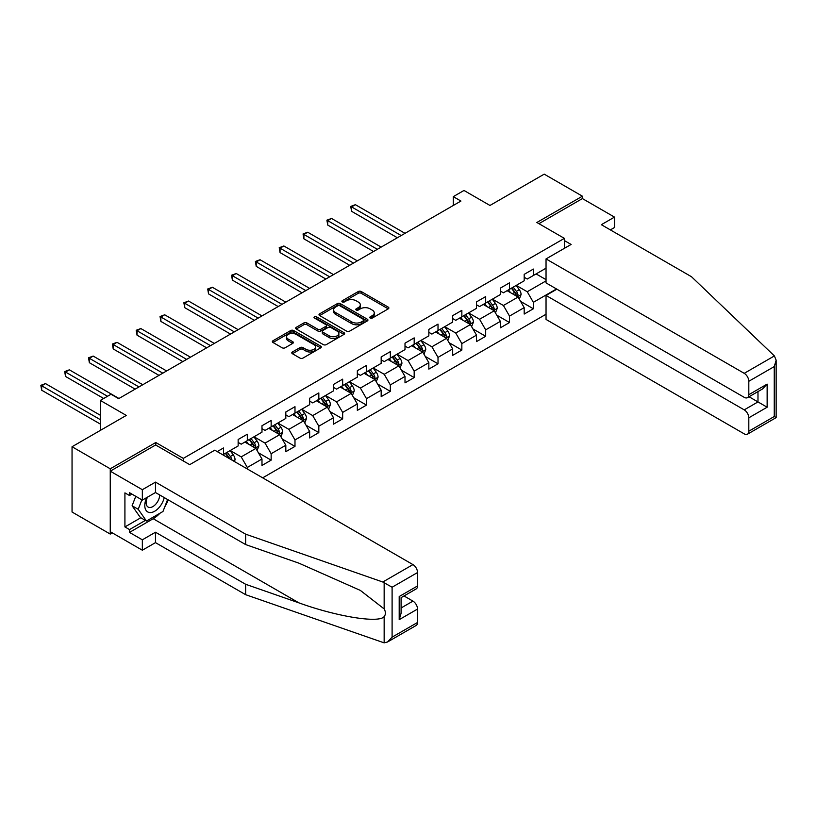 <?xml version="1.0" encoding="UTF-8"?>
<svg xmlns="http://www.w3.org/2000/svg" width="817" height="817" viewBox="0 0 817 817"><rect width="100%" height="100%" fill="white"/><g stroke="black" fill="none" stroke-linecap="round" stroke-linejoin="round"><path stroke-width="1.23" d="M370.213 318.058A1.481 0.858 0 0 0 372.307 318.058L388.249 308.857A2.124 1.226 0 0 0 388.872 307.989A2.124 1.226 0 0 0 388.249 307.121L361.247 291.536A2.124 1.226 0 0 0 358.244 291.536L342.313 300.738A1.481 0.858 0 0 0 341.874 301.34A1.481 0.858 0 0 0 342.313 301.943A1.481 0.858 0 0 0 344.417 301.943L346.479 300.758A6.791 3.922 0 0 1 356.079 300.758L358.326 302.055A6.791 3.922 0 0 1 360.317 304.823A6.791 3.922 0 0 1 358.326 307.601L356.263 308.785A1.481 0.858 0 0 0 355.824 309.398A1.481 0.858 0 0 0 356.263 310A1.481 0.858 0 0 0 358.367 310L360.42 308.806A6.791 3.922 0 0 1 370.019 308.806L372.276 310.113A6.791 3.922 0 0 1 374.257 312.88A6.791 3.922 0 0 1 372.276 315.648L370.213 316.843A1.481 0.858 0 0 0 369.774 317.445A1.481 0.858 0 0 0 370.213 318.058L370.213 316.843M292.404 351.974A2.124 1.226 0 0 0 291.781 352.842A2.124 1.226 0 0 0 292.404 353.71L299.982 358.081A2.124 1.226 0 0 0 302.984 358.081L320.683 347.858A2.124 1.226 0 0 0 321.295 347A2.124 1.226 0 0 0 320.683 346.132L293.681 330.548A2.124 1.226 0 0 0 290.678 330.548L272.98 340.76A2.124 1.226 0 0 0 272.357 341.629A2.124 1.226 0 0 0 272.98 342.497L282.131 347.776A2.124 1.226 0 0 0 285.133 347.776L292.711 343.406A2.124 1.226 0 0 0 293.323 342.537A2.124 1.226 0 0 0 292.711 341.669L288.166 339.055A5.678 3.278 0 0 1 286.512 336.737A5.678 3.278 0 0 1 290.015 333.714A5.678 3.278 0 0 1 296.193 334.419L313.963 344.682A5.678 3.278 0 0 1 315.628 347A5.678 3.278 0 0 1 312.125 350.023A5.678 3.278 0 0 1 305.946 349.319L302.984 347.603A2.124 1.226 0 0 0 299.982 347.603L292.404 351.974L292.404 353.71M610.37 229.894L614.496 227.514L614.496 217.108L582.409 198.582L582.409 196.192L544.204 174.144L489.965 205.465L463.985 190.463L453.292 196.642L460.931 201.053L118.659 398.655L111.02 394.254L100.317 400.422L100.317 430.416M155.792 445.061L155.792 442.508L110.254 468.795L72.049 446.736L126.298 415.424L100.317 400.422M155.792 442.508L183.294 458.388L564.373 238.37L564.373 248.337M582.409 196.192L536.871 222.49L564.373 238.37M346.622 331.151A2.124 1.226 0 0 0 349.625 331.151L367.323 320.928A2.124 1.226 0 0 0 367.946 320.07A2.124 1.226 0 0 0 367.323 319.202L340.321 303.618A2.124 1.226 0 0 0 337.329 303.618L319.631 313.83A2.124 1.226 0 0 0 319.008 314.698A2.124 1.226 0 0 0 319.631 315.566L346.622 331.151M315.045 318.375A1.481 0.858 0 0 1 316.557 318.579L316.557 316.822L343.998 332.662A2.124 1.226 0 0 1 344.621 333.53A2.124 1.226 0 0 1 343.998 334.398L326.3 344.621A2.124 1.226 0 0 1 323.307 344.621L296.305 329.026L303.883 324.686L303.883 322.929L296.305 327.3A2.124 1.226 0 0 0 295.683 328.158A2.124 1.226 0 0 0 296.305 329.026L296.305 327.3M303.883 324.686A2.124 1.226 0 0 1 306.875 324.686L306.875 322.929A2.124 1.226 0 0 0 303.883 322.929M306.875 322.929L317.833 329.241A2.124 1.226 0 0 0 320.826 329.241L325.85 326.34A2.124 1.226 0 0 0 326.473 325.483A2.124 1.226 0 0 0 325.85 324.615L314.453 318.027A1.481 0.858 0 0 1 314.014 317.425A1.481 0.858 0 0 1 314.933 316.639A1.481 0.858 0 0 1 316.557 316.822M110.254 468.795L110.254 534.073L72.049 512.024L72.049 446.736M183.294 460.941L183.294 458.388M262.676 477.833L546.042 314.239M546.042 268.18L533.358 275.503L533.358 269.069L524.187 274.359L524.187 280.803L509.522 289.269L509.522 282.825L500.351 288.125L500.351 294.559L485.686 303.036L485.686 296.591L476.515 301.882L476.515 308.326L461.85 316.792L461.85 310.358L452.679 315.648L452.679 322.082L438.014 330.558L438.014 324.114L428.843 329.404L428.843 335.848L414.178 344.314L414.178 337.881L405.007 343.171L405.007 349.615L390.342 358.081L390.342 351.637L381.171 356.937L381.171 363.371L366.496 371.837L366.496 365.403L357.335 370.693L357.335 377.137L342.66 385.604L342.66 379.159L333.499 384.46L333.499 390.894L318.824 399.37L318.824 392.926L309.653 398.216L309.653 404.66L294.988 413.126L294.988 406.692L285.817 411.982L285.817 418.427L271.152 426.893L271.152 420.449L261.981 425.739L261.981 432.183L247.316 440.649L247.316 434.215L238.145 439.505L238.145 445.949L223.48 454.415L223.48 447.971L217.21 451.597M556.51 288.963L533.358 302.321L533.358 308.765L524.187 314.055L524.187 307.621L509.522 316.087L509.522 322.531L500.351 327.821L500.351 321.377L485.686 329.854L485.686 336.287L476.515 341.588L476.515 335.144L461.85 343.61L461.85 350.054L452.679 355.344L452.679 348.91L438.014 357.376L438.014 363.81L428.843 369.11L428.843 362.666L414.178 371.132L414.178 377.577L405.007 382.867L405.007 376.433L390.342 384.899L390.342 391.343L381.171 396.633L381.171 390.189L366.496 398.665L366.496 405.099L357.335 410.389L357.335 403.955L342.66 412.422L342.66 418.866L333.499 424.156L333.499 417.712L318.824 426.188L318.824 432.622L309.653 437.922L309.653 431.478L294.988 439.944L294.988 446.388L285.817 451.678L285.817 445.245L271.152 453.711L271.152 460.145L261.981 465.445L261.981 459.001L247.316 467.467L247.316 468.968M223.48 454.415L222.796 454.814M244.875 442.068L255.874 448.421L241.199 456.887L230.2 450.535M238.145 442.416L241.199 444.182L247.316 440.649M241.199 456.887L247.316 467.467M255.874 448.421L261.981 459.001M268.711 428.302L279.71 434.654L265.045 443.12L254.036 436.768M261.981 428.659L265.045 430.416L271.152 426.893M265.045 443.12L271.152 453.711M279.71 434.654L285.817 445.245M292.547 414.536L303.546 420.888L288.881 429.364L277.872 423.012M285.817 414.893L288.881 416.66L294.988 413.126M288.881 429.364L294.988 439.944M303.546 420.888L309.653 431.478M316.383 400.779L327.382 407.132L312.717 415.598L301.708 409.246M309.653 401.127L312.717 402.893L318.824 399.37M312.717 415.598L318.824 426.188M327.382 407.132L333.499 417.712M340.219 387.013L351.218 393.365L336.553 401.841L325.554 395.489M333.499 387.37L336.553 389.137L342.66 385.604M336.553 401.841L342.66 412.422M351.218 393.365L357.335 403.955M364.055 373.257L375.054 379.609L360.389 388.075L349.39 381.723M357.335 373.604L360.389 375.371L366.496 371.837M360.389 388.075L366.496 398.665M375.054 379.609L381.171 390.189M387.891 359.49L398.89 365.842L384.225 374.309L373.226 367.956M381.171 359.848L384.225 361.604L390.342 358.081M384.225 374.309L390.342 384.899M398.89 365.842L405.007 376.433M411.727 345.734L422.736 352.086L408.061 360.552L397.062 354.2M405.007 346.081L408.061 347.848L414.178 344.314M408.061 360.552L414.178 371.132M422.736 352.086L428.843 362.666M435.563 331.968L446.572 338.32L431.897 346.786L420.898 340.434M428.843 332.315L431.897 334.082L438.014 330.558M431.897 346.786L438.014 357.376M446.572 338.32L452.679 348.91M459.399 318.201L470.408 324.553L455.733 333.03L444.734 326.677M452.679 318.559L455.733 320.325L461.85 316.792M455.733 333.03L461.85 343.61M470.408 324.553L476.515 335.144M483.245 304.445L494.244 310.797L479.569 319.263L468.57 312.911M476.515 304.792L479.569 306.559L485.686 303.036M479.569 319.263L485.686 329.854M494.244 310.797L500.351 321.377M507.081 290.678L518.08 297.031L503.415 305.497L492.406 299.145M500.351 291.036L503.415 292.803L509.522 289.269M503.415 305.497L509.522 316.087M518.08 297.031L524.187 307.621M546.042 280.885L527.251 291.74L516.242 285.388M536.105 273.92L546.042 279.649M524.187 277.269L527.251 279.036L533.358 275.503M527.251 291.74L533.358 302.321M110.254 534.073L112.317 532.888M453.292 196.642L453.292 205.465M520.603 301.402L533.358 308.765M496.767 315.158L509.522 322.531M472.931 328.924L485.686 336.287M449.095 342.691L461.85 350.054M425.248 356.447L438.014 363.81M401.413 370.213L414.178 377.577M377.577 383.97L390.342 391.343M353.741 397.736L366.496 405.099M329.905 411.492L342.66 418.866M306.069 425.259L318.824 432.622M282.233 439.025L294.988 446.388M258.397 452.781L271.152 460.145M370.806 318.262L372.276 317.415A6.791 3.922 0 0 0 374.257 314.647L374.257 312.88M360.317 304.823L360.317 306.589A6.791 3.922 0 0 1 358.326 309.357L356.855 310.215M388.249 307.121L388.249 308.857L361.247 293.303A2.124 1.226 0 0 0 358.244 293.303L342.905 302.157M367.293 320.948L340.321 305.374A2.124 1.226 0 0 0 337.329 305.374L319.661 315.576L319.631 313.83M363.575 320.673A1.481 0.858 0 0 0 364.004 320.07A1.481 0.858 0 0 0 363.575 319.457L339.872 305.783A1.481 0.858 0 0 0 337.778 305.783L335.603 307.039A6.791 3.922 0 0 0 333.612 309.806A6.791 3.922 0 0 0 335.603 312.574L351.8 321.929A6.791 3.922 0 0 0 361.4 321.929L363.575 320.673L363.575 322.439A1.481 0.858 0 0 0 364.004 321.827L364.004 320.07M333.612 309.806L333.612 311.573A6.791 3.922 0 0 0 335.603 314.341L335.603 312.574M363.575 322.439L361.4 323.695A6.791 3.922 0 0 1 351.8 323.695L335.603 314.341M306.875 324.686L317.833 331.008A2.124 1.226 0 0 0 320.826 331.008L325.85 328.107A2.124 1.226 0 0 0 326.473 327.239L326.473 325.483M316.557 318.579L343.977 334.419M329.19 335.807A5.678 3.278 0 0 0 335.368 336.512A5.678 3.278 0 0 0 338.871 333.489A5.678 3.278 0 0 0 337.217 331.171L330.956 327.556A2.124 1.226 0 0 0 327.954 327.556L322.929 330.456A2.124 1.226 0 0 0 322.307 331.324A2.124 1.226 0 0 0 322.929 332.192L329.19 335.807L329.19 337.574A5.678 3.278 0 0 0 335.368 338.279A5.678 3.278 0 0 0 338.871 335.256L338.871 333.489M322.307 331.324L322.307 333.091A2.124 1.226 0 0 0 322.929 333.959L322.929 332.192M329.19 337.574L322.929 333.959M315.628 347L315.628 348.757A5.678 3.278 0 0 1 312.125 351.79A5.678 3.278 0 0 1 305.946 351.075L302.984 349.37A2.124 1.226 0 0 0 299.982 349.37L292.435 353.72M286.512 336.737L286.512 338.504A5.678 3.278 0 0 0 288.166 340.822L288.166 339.055M292.711 341.669L292.711 343.406L288.166 340.822M320.652 347.879L293.681 332.305A2.124 1.226 0 0 0 290.678 332.305L273.011 342.507M519.285 299.124L521.103 294.549A5.729 3.309 -120 0 0 519.275 289.667L516.119 285.46M510.625 292.731L508.48 289.872M405.007 233.335L355.395 204.689L351.576 206.895L351.576 211.307L397.368 237.747M517.192 296.52L518.009 294.784A5.729 3.309 -120 0 0 516.375 291.342L513.219 287.135M511.789 287.962L515.282 292.629A2.921 1.685 60 0 1 515.813 293.517L518.009 294.784M511.391 288.197L514.536 292.404A5.729 3.309 60 0 1 516.181 295.846M351.576 211.307L350.728 206.415L401.188 235.541M350.728 206.415L355.395 204.689M146.713 497.584A14.042 8.109 120 0 0 149.756 512.555A14.042 8.109 120 0 0 164.227 497.573M147.469 497.155A9.62 5.556 120 0 0 148.102 507.04A9.62 5.556 120 0 0 149.511 507.48A9.62 5.556 120 0 0 159.703 494.969M167.608 499.524L162.971 511.493L146.468 521.021L140.361 517.488L132.109 505.754L135.765 496.317M146.468 521.021L138.216 509.287L141.882 499.851M132.109 505.754L138.216 509.287M774.393 355.926L776.15 360.205L774.25 366.588L748.811 381.284A6.485 3.738 -120 0 0 744.226 373.338L774.393 355.926L691.509 276.738L601.353 224.695L614.496 217.108M556.888 289.177L546.042 295.448L546.042 319.437L744.226 433.858A6.485 3.738 -120 0 0 747.463 434.184A6.485 3.738 -120 0 0 748.811 431.213L748.811 417.804A6.485 3.738 -120 0 0 744.226 409.868L757.982 401.923L767.143 407.213L748.811 417.804M546.042 295.448L744.226 409.868M564.373 240.576L571.103 244.457L546.042 258.918L546.042 282.917L744.226 397.338A6.485 3.738 -120 0 0 747.463 397.654A6.485 3.738 -120 0 0 748.811 394.693L748.811 381.284M546.042 258.918L744.226 373.338M582.409 198.582L538.934 223.674M749.026 396.756L757.982 401.923L757.982 391.588M748.811 394.693L767.143 384.102L762.557 388.943L747.463 397.654M748.811 431.213L774.25 416.527L775.221 417.078M159.928 513.25A24.306 14.032 -60 0 1 153.188 518.724L129.505 532.398L142.342 539.812L155.485 532.224L245.631 584.278L245.631 594.684L384.153 642.856L387.513 641.999L392.099 637.158L417.538 622.472A6.485 3.738 60 0 1 416.19 625.444L387.513 641.999M245.631 584.278L298.92 602.864C336.778 616.621 379.18 623.453 384.153 616.59C385.818 614.507 385.818 611.943 384.153 608.91L360.358 590.415L298.92 563.168L245.631 544.571L155.485 492.528L142.342 500.116L129.505 492.702L129.505 495.521L124.919 492.876L124.919 526.934L129.505 529.579L145.395 520.398M142.342 539.812L142.342 550.219L110.254 531.693L110.254 471.174L155.638 444.979L189.707 464.648L214.769 450.177L412.953 564.598A6.485 3.738 60 0 1 417.538 572.543L417.538 585.952A6.485 3.738 60 0 1 416.19 588.914L401.096 597.636L401.096 613.261L399.196 619.654L399.196 596.533C401.668 597.962 401.668 597.962 399.196 596.533L417.538 585.952M155.485 532.224L155.485 542.631L142.342 550.219M245.631 594.684L155.485 542.631M417.538 572.543L392.099 587.229L382.785 582.01L245.631 534.165L155.485 482.112L142.342 489.7L142.342 500.116M142.342 489.7L110.254 471.174M129.505 532.398L129.505 529.579M155.485 482.112L155.485 492.528M245.631 534.165L245.631 544.571M401.096 607.971L412.953 601.128A6.485 3.738 60 0 1 417.538 609.063L417.538 622.472M412.953 601.128L404.007 595.961M168.21 499.871A24.306 14.032 -60 0 1 164.758 506.887M131.945 494.111L129.505 495.521M124.919 526.934L140.82 517.753M495.449 312.88L497.267 308.305A5.729 3.309 -120 0 0 495.439 303.434L492.283 299.216M486.789 306.487L484.644 303.628M381.171 247.102L331.559 218.456L327.74 220.661L327.74 225.073L373.532 251.513M493.356 310.286L494.173 308.55A5.729 3.309 -120 0 0 492.539 305.109L489.383 300.901M487.953 301.728L491.446 306.395A2.921 1.685 60 0 1 491.977 307.284L494.173 308.55M487.545 301.953L490.7 306.161A5.729 3.309 60 0 1 492.345 309.612M327.74 225.073L326.892 220.171L377.352 249.308M326.892 220.171L331.559 218.456M471.613 326.647L473.431 322.072A5.729 3.309 -120 0 0 471.603 317.19L468.447 312.982M462.953 320.254L460.808 317.394M357.335 260.858L307.713 232.222L303.893 234.428L303.893 238.83L349.696 265.27M469.52 324.043L470.337 322.317A5.729 3.309 -120 0 0 468.703 318.865L465.547 314.657M464.107 315.485L467.61 320.162A2.921 1.685 60 0 1 468.141 321.04L470.337 322.317M463.709 315.719L466.864 319.927A5.729 3.309 60 0 1 468.509 323.369M303.893 238.83L303.056 233.938L353.516 263.064M303.056 233.938L307.713 232.222M447.777 340.413L449.595 335.828A5.729 3.309 -120 0 0 447.767 330.956L444.611 326.749M439.117 334.02L436.972 331.151M333.499 274.624L283.877 245.978L280.057 248.184L280.057 252.596L325.85 279.036M445.684 337.809L446.501 336.073A5.729 3.309 -120 0 0 444.867 332.631L441.711 328.424M440.271 329.251L443.774 333.918A2.921 1.685 60 0 1 444.305 334.807L446.501 336.073M439.873 329.476L443.028 333.693A5.729 3.309 60 0 1 444.673 337.135M280.057 252.596L279.22 247.704L329.67 276.83M279.22 247.704L283.877 245.978M423.941 354.17L425.759 349.594A5.729 3.309 -120 0 0 423.931 344.713L420.775 340.505M415.281 347.776L413.136 344.917M309.653 288.391L260.041 259.745L256.221 261.951L256.221 266.362L302.014 292.803M421.848 351.565L422.665 349.839A5.729 3.309 -120 0 0 421.021 346.398L417.875 342.18M416.435 343.007L419.938 347.685A2.921 1.685 60 0 1 420.469 348.563L422.665 349.839M416.037 343.242L419.192 347.45A5.729 3.309 60 0 1 420.826 350.891M256.221 266.362L255.384 261.46L305.834 290.597M255.384 261.46L260.041 259.745M400.105 367.936L401.923 363.351A5.729 3.309 -120 0 0 400.095 358.479L396.939 354.272M391.445 361.543L389.3 358.683M285.817 302.147L236.205 273.501L232.385 275.707L232.385 280.119L278.178 306.559M398.012 365.332L398.829 363.596A5.729 3.309 -120 0 0 397.185 360.154L394.039 355.946M392.599 356.774L396.102 361.441A2.921 1.685 60 0 1 396.633 362.329L398.829 363.596M392.201 357.009L395.357 361.216A5.729 3.309 60 0 1 396.991 364.658M232.385 280.119L231.548 275.227L281.998 304.353M231.548 275.227L236.205 273.501M376.269 381.692L378.087 377.117A5.729 3.309 -120 0 0 376.259 372.246L373.103 368.028M367.599 375.299L365.465 372.44M261.981 315.913L212.369 287.267L208.549 289.473L208.549 293.885L254.342 320.325M374.176 379.098L374.993 377.362A5.729 3.309 -120 0 0 373.349 373.92L370.193 369.703M368.763 370.54L372.266 375.207A2.921 1.685 60 0 1 372.787 376.096L374.993 377.362M368.365 370.765L371.521 374.972A5.729 3.309 60 0 1 373.155 378.424M208.549 293.885L207.712 288.983L258.162 318.119M207.712 288.983L212.369 287.267M352.423 395.459L354.241 390.883A5.729 3.309 -120 0 0 352.413 386.002L349.267 381.794M343.763 389.066L341.629 386.206M238.145 329.67L188.533 301.034L184.713 303.23L184.713 307.641L230.506 334.082M350.33 392.854L351.157 391.129A5.729 3.309 -120 0 0 349.513 387.677L346.357 383.469M344.927 384.296L348.42 388.963A2.921 1.685 60 0 1 348.951 389.852L351.157 391.129M344.529 384.531L347.685 388.739A5.729 3.309 60 0 1 349.319 392.18M184.713 307.641L183.876 302.75L234.326 331.876M183.876 302.75L188.533 301.034M328.587 409.225L330.405 404.64A5.729 3.309 -120 0 0 328.577 399.768L325.432 395.551M319.927 402.822L317.782 399.962M214.309 343.436L164.697 314.79L160.878 316.996L160.878 321.408L206.67 347.848M326.494 406.621L327.321 404.885A5.729 3.309 -120 0 0 325.677 401.443L322.521 397.236M321.091 398.063L324.584 402.73A2.921 1.685 60 0 1 325.115 403.618L327.321 404.885M320.693 398.288L323.849 402.505A5.729 3.309 60 0 1 325.483 405.947M160.878 321.408L160.04 316.516L210.49 345.642M160.04 316.516L164.697 314.79M304.751 422.981L306.569 418.406A5.729 3.309 -120 0 0 304.741 413.525L301.585 409.317M296.091 416.588L293.946 413.729M190.473 357.203L140.861 328.557L137.042 330.762L137.042 335.174L182.834 361.604M302.658 420.377L303.475 418.651A5.729 3.309 -120 0 0 301.841 415.199L298.685 410.992M297.255 411.819L300.748 416.496A2.921 1.685 60 0 1 301.279 417.375L303.475 418.651M296.857 412.054L300.002 416.262A5.729 3.309 60 0 1 301.647 419.703M137.042 335.174L136.194 330.272L186.654 359.398M136.194 330.272L140.861 328.557M280.915 436.748L282.733 432.162A5.729 3.309 -120 0 0 280.905 427.291L277.749 423.083M272.255 430.355L270.11 427.495M166.637 370.959L117.025 342.313L113.206 344.519L113.206 348.93L158.998 375.371M278.822 434.144L279.639 432.407A5.729 3.309 -120 0 0 278.005 428.966L274.849 424.758M273.419 425.586L276.912 430.253A2.921 1.685 60 0 1 277.443 431.141L279.639 432.407M273.021 425.81L276.166 430.028A5.729 3.309 60 0 1 277.811 433.47M113.206 348.93L112.358 344.039L162.818 373.165M112.358 344.039L117.025 342.313M257.079 450.504L258.897 445.929A5.729 3.309 -120 0 0 257.069 441.047L253.913 436.84M248.419 444.111L246.274 441.251M142.801 384.725L93.189 356.079L89.359 358.285L89.359 362.697L135.162 389.137M254.986 447.9L255.803 446.174A5.729 3.309 -120 0 0 254.169 442.732L251.013 438.515M249.573 439.342L253.076 444.019A2.921 1.685 60 0 1 253.607 444.908L255.803 446.174M249.175 439.577L252.33 443.784A5.729 3.309 60 0 1 253.975 447.236M89.359 362.697L88.522 357.795L138.982 386.931M88.522 357.795L93.189 356.079M234.428 461.523L235.061 459.695A5.729 3.309 -120 0 0 233.233 454.814L230.077 450.606M118.965 398.482L69.343 369.835L65.523 372.041L65.523 376.453L103.677 398.482M231.997 460.124L231.967 459.93A5.729 3.309 -120 0 0 230.333 456.489L227.177 452.281M225.737 453.108L229.24 457.775A2.921 1.685 60 0 1 229.771 458.664L231.967 459.93M225.339 453.343L228.494 457.551A5.729 3.309 60 0 1 229.097 458.449M65.523 376.453L64.686 371.561L107.497 396.276M64.686 371.561L69.343 369.835M100.317 415.25L45.507 383.602L41.687 385.808L41.687 390.22L100.317 424.064M41.687 390.22L40.85 385.318L100.317 419.652M40.85 385.318L45.507 383.602M372.276 317.415L372.276 315.648M356.263 310L356.263 308.785M358.326 309.357L358.326 307.601M342.313 301.943L342.313 300.738M358.244 293.303L358.244 291.536M361.247 293.303L361.247 291.536M337.329 305.374L337.329 303.618M340.321 305.374L340.321 303.618M367.323 320.928L367.323 319.202M351.8 323.695L351.8 321.929M361.4 323.695L361.4 321.929M317.833 331.008L317.833 329.241M320.826 331.008L320.826 329.241M325.85 328.107L325.85 326.34M343.998 334.398L343.998 332.662M299.982 349.37L299.982 347.603M302.984 349.37L302.984 347.603M305.946 351.075L305.946 349.319M272.98 342.497L272.98 340.76M290.678 332.305L290.678 330.548M293.681 332.305L293.681 330.548M320.683 347.858L320.683 346.132M517.518 296.704L521.062 294.651M516.375 291.342L519.275 289.667M512.3 293.691L514.536 292.404M774.25 416.527L774.25 366.588M767.143 384.102L767.143 407.213M384.153 642.856L384.153 616.59M384.153 608.91L384.153 582.644M392.099 587.229L392.099 637.158M417.538 609.063L399.196 619.654M382.785 582.01L412.953 564.598M153.188 518.724L298.92 602.864M493.672 310.47L497.226 308.418M492.539 305.109L495.439 303.434M488.464 307.458L490.7 306.161M469.836 324.226L473.39 322.184M468.703 318.865L471.603 317.19M464.628 321.224L466.864 319.927M446 337.993L449.554 335.94M444.867 332.631L447.767 330.956M440.792 334.98L443.028 333.693M422.164 351.759L425.718 349.707M421.021 346.398L423.931 344.713M416.956 348.747L419.192 347.45M398.328 365.516L401.882 363.463M397.185 360.154L400.095 358.479M393.12 362.503L395.357 361.216M374.492 379.282L378.046 377.229M373.349 373.92L376.259 372.246M369.274 376.269L371.521 374.972M350.656 393.038L354.21 390.986M349.513 387.677L352.413 386.002M345.438 390.036L347.685 388.739M326.82 406.805L330.374 404.752M325.677 401.443L328.577 399.768M321.602 403.792L323.849 402.505M302.984 420.561L306.538 418.518M301.841 415.199L304.741 413.525M297.766 417.558L300.002 416.262M279.148 434.327L282.692 432.275M278.005 428.966L280.905 427.291M273.93 431.315L276.166 430.028M255.302 448.094L258.856 446.041M254.169 442.732L257.069 441.047M250.094 445.081L252.33 443.784M233.223 460.839L235.02 459.797M230.333 456.489L233.233 454.814M776.15 360.205L776.15 417.62L747.463 434.184"/></g></svg>
